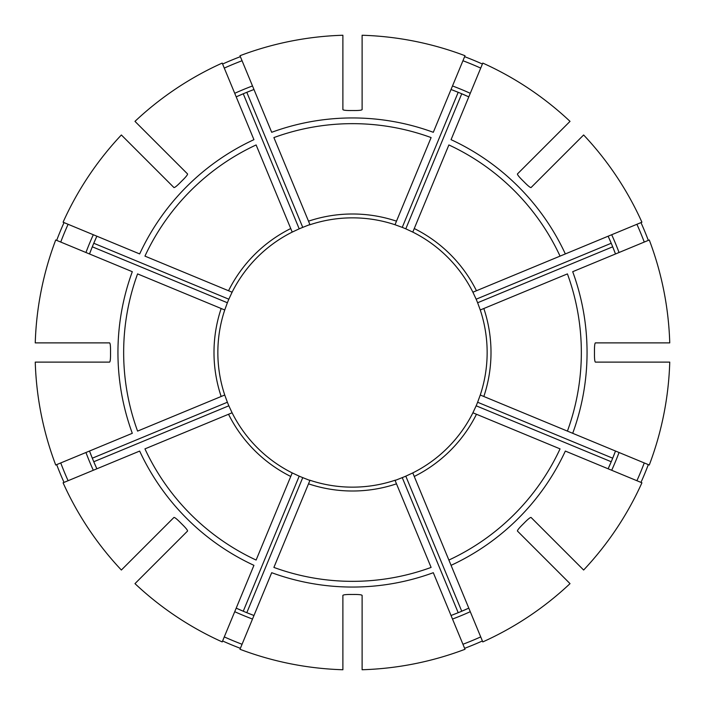 <?xml version="1.0" encoding="UTF-8"?>
<svg xmlns="http://www.w3.org/2000/svg" width="705" height="705" viewBox="0 0 705 705"><rect width="100%" height="100%" fill="white"/><g stroke="black" fill="none" stroke-linecap="round" stroke-linejoin="round"><path stroke-width="1.06" d="M431.107 567.419L395.012 480.264A134.655 134.655 0 0 1 309.988 480.264L273.892 567.419A228.843 228.843 0 0 0 431.107 567.419M362.114 669.75A317.4 317.4 0 0 0 465.018 649.279L433.302 572.698A234.554 234.554 0 0 1 271.698 572.698L239.982 649.279A317.4 317.4 0 0 0 342.886 669.75L342.886 595.364C343.406 594.764 345.97 594.465 350.579 594.465A241.974 241.974 0 0 0 354.421 594.465C359.03 594.465 361.594 594.764 362.114 595.364L362.114 669.75M147.23 160.828L144.507 158.105M121.366 134.972A317.4 317.4 0 0 0 63.08 222.207L139.66 253.932A234.554 234.554 0 0 1 253.932 139.66L222.207 63.08A317.4 317.4 0 0 0 134.972 121.366L187.574 173.968C187.627 174.769 186.023 176.788 182.771 180.048A241.974 241.974 0 0 0 180.048 182.771C176.788 186.023 174.769 187.627 173.968 187.574L121.366 134.972M68.094 224.287A311.971 311.971 0 0 0 60.736 242.062M96.673 236.624A280.846 280.846 0 0 0 89.667 253.544M89.5 253.976L92.302 246.803L227.371 302.753L224.736 309.988A134.655 134.655 0 0 1 224.877 309.565M228.535 290.742A138.497 138.497 0 0 1 290.742 228.535L256.118 144.948A228.843 228.843 0 0 0 144.948 256.118L232.095 292.214L228.843 299.202L93.774 243.251L96.867 236.201M64.032 222.604A316.369 316.369 0 0 0 56.673 240.379M231.892 292.619A134.655 134.655 0 0 1 250.724 264.331M451.068 565.339L482.793 641.92A317.4 317.4 0 0 0 570.028 583.634L517.426 531.032C517.373 530.23 518.977 528.212 522.229 524.952A241.974 241.974 0 0 0 524.952 522.229C528.212 518.977 530.23 517.373 531.032 517.426L583.634 570.028A317.4 317.4 0 0 0 641.92 482.793L565.339 451.068A234.554 234.554 0 0 1 451.068 565.339L448.882 560.052L451.068 565.339M473.108 412.381A134.655 134.655 0 0 1 472.905 412.786L476.465 414.258A138.497 138.497 0 0 1 414.258 476.465L412.786 472.905A134.655 134.655 0 0 1 412.381 473.108M608.327 468.376A280.846 280.846 0 0 0 611.226 461.749L476.157 405.798L472.905 412.786A134.655 134.655 0 0 1 412.786 472.905L405.798 476.157A134.655 134.655 0 0 1 402.247 477.629L395.091 480.458M35.25 362.114A317.4 317.4 0 0 0 55.721 465.018L132.302 433.302A234.554 234.554 0 0 1 132.302 271.698L55.721 239.982A317.4 317.4 0 0 0 35.25 342.886L109.636 342.886C110.236 343.406 110.535 345.97 110.535 350.579A241.974 241.974 0 0 0 110.535 354.421C110.535 359.03 110.236 361.594 109.636 362.114L35.25 362.114M60.736 462.938A311.971 311.971 0 0 0 68.094 480.713M89.667 451.456A280.846 280.846 0 0 0 96.673 468.376M96.867 468.799L93.774 461.749L228.843 405.798L232.095 412.786L144.948 448.882A228.843 228.843 0 0 0 256.118 560.052L292.214 472.905A134.655 134.655 0 0 1 232.095 412.786M221.167 396.492A138.497 138.497 0 0 1 221.167 308.508L137.581 273.892A228.843 228.843 0 0 0 137.581 431.107L224.736 395.012L227.371 402.247L92.302 458.197L89.5 451.024M56.673 464.621A316.369 316.369 0 0 0 64.032 482.396M483.833 308.508A138.497 138.497 0 0 1 483.833 396.492L567.419 431.107A228.843 228.843 0 0 0 567.419 273.892L480.264 309.988A134.655 134.655 0 0 1 480.123 395.435M483.833 396.492L480.264 395.012L477.629 402.247A134.655 134.655 0 0 1 476.157 405.798M669.75 342.886A317.4 317.4 0 0 0 649.279 239.982L572.698 271.698A234.554 234.554 0 0 1 572.698 433.302L649.279 465.018A317.4 317.4 0 0 0 669.75 362.114L595.364 362.114C594.764 361.594 594.465 359.03 594.465 354.421A241.974 241.974 0 0 0 594.465 350.579C594.465 345.97 594.764 343.406 595.364 342.886L669.75 342.886M134.972 583.634A317.4 317.4 0 0 0 222.207 641.92L253.932 565.339A234.554 234.554 0 0 1 139.66 451.068L63.08 482.793A317.4 317.4 0 0 0 121.366 570.028L173.968 517.426C174.769 517.373 176.788 518.977 180.048 522.229A241.974 241.974 0 0 0 182.771 524.952C186.023 528.212 187.627 530.23 187.574 531.032L134.972 583.634M224.287 636.906A311.971 311.971 0 0 0 242.062 644.264M236.624 608.327A280.846 280.846 0 0 0 253.544 615.333M253.976 615.5L246.803 612.698L302.753 477.629L309.909 480.458M292.214 472.905L299.202 476.157L243.251 611.226L236.201 608.133M222.604 640.968A316.369 316.369 0 0 0 240.379 648.327M560.052 256.118L565.339 253.932L560.052 256.118A228.843 228.843 0 0 0 448.882 144.948L412.786 232.095A134.655 134.655 0 0 1 472.905 292.214L560.052 256.118M570.028 121.366A317.4 317.4 0 0 0 482.793 63.08L451.068 139.66A234.554 234.554 0 0 1 565.339 253.932L641.92 222.207A317.4 317.4 0 0 0 583.634 134.972L531.032 187.574C530.23 187.627 528.212 186.023 524.952 182.771A241.974 241.974 0 0 0 522.229 180.048C518.977 176.788 517.373 174.769 517.426 173.968L570.028 121.366M462.938 644.264A311.971 311.971 0 0 0 480.713 636.906M451.456 615.333A280.846 280.846 0 0 0 468.376 608.327M468.799 608.133L461.749 611.226L405.798 476.157M402.247 477.629L458.197 612.698L451.024 615.5M544.172 557.77L546.895 560.493M464.621 648.327A316.369 316.369 0 0 0 482.396 640.968M308.508 221.167A138.497 138.497 0 0 1 396.492 221.167L431.107 137.581A228.843 228.843 0 0 0 273.892 137.581L309.988 224.736A134.655 134.655 0 0 1 395.012 224.736L396.492 221.167L395.012 224.736L402.247 227.371A134.655 134.655 0 0 1 405.798 228.843L412.786 232.095A134.655 134.655 0 0 0 412.381 231.892M636.906 480.713A311.971 311.971 0 0 0 644.264 462.938M615.5 451.024L612.698 458.197A280.846 280.846 0 0 0 615.333 451.456M608.133 468.799L611.226 461.749A280.846 280.846 0 0 0 612.698 458.197L477.629 402.247M640.968 482.396A316.369 316.369 0 0 0 648.327 464.621M290.742 228.535L292.214 232.095A134.655 134.655 0 0 0 232.095 292.214M644.264 242.062A311.971 311.971 0 0 0 636.906 224.287M615.333 253.544A280.846 280.846 0 0 0 608.327 236.624M608.133 236.201L611.226 243.251L476.157 299.202L472.905 292.214M480.123 309.565A134.655 134.655 0 0 1 480.264 309.988L477.629 302.753L612.698 246.803L615.5 253.976M557.77 160.828L560.493 158.105M648.327 240.379A316.369 316.369 0 0 0 640.968 222.604M217.845 352.5A134.655 134.655 0 0 0 224.736 395.012A134.655 134.655 0 0 1 224.736 309.988L221.167 308.508M480.713 68.094A311.971 311.971 0 0 0 462.938 60.736M468.376 96.673A280.846 280.846 0 0 0 451.456 89.667M451.024 89.5L458.197 92.302L402.247 227.371M405.798 228.843L461.749 93.774L468.799 96.867M465.018 55.721A317.4 317.4 0 0 0 362.114 35.25L362.114 109.636C361.594 110.236 359.03 110.535 354.421 110.535A241.974 241.974 0 0 0 350.579 110.535C345.97 110.535 343.406 110.236 342.886 109.636L342.886 35.25A317.4 317.4 0 0 0 239.982 55.721L271.698 132.302A234.554 234.554 0 0 1 433.302 132.302L465.018 55.721M482.396 64.032A316.369 316.369 0 0 0 464.621 56.673M242.062 60.736A311.971 311.971 0 0 0 224.287 68.094M253.544 89.667A280.846 280.846 0 0 0 236.624 96.673M240.379 56.673A316.369 316.369 0 0 0 222.604 64.032M299.202 476.157A134.655 134.655 0 0 0 302.753 477.629M227.371 402.247A134.655 134.655 0 0 0 228.843 405.798M228.843 299.202A134.655 134.655 0 0 0 227.371 302.753M309.909 224.543L302.753 227.371A134.655 134.655 0 0 0 299.202 228.843L292.214 232.095M477.629 302.753A134.655 134.655 0 0 0 476.157 299.202M476.465 414.258L560.052 448.882A228.843 228.843 0 0 1 448.882 560.052L414.258 476.465M236.201 96.867L243.251 93.774L299.202 228.843M302.753 227.371L246.803 92.302L253.976 89.5M395.435 480.123A134.655 134.655 0 0 1 362.114 486.811M454.276 264.331A134.655 134.655 0 0 1 473.108 292.619M362.114 218.189A134.655 134.655 0 0 1 395.435 224.877M250.724 440.669A134.655 134.655 0 0 1 231.892 412.381M224.877 395.435A134.655 134.655 0 0 1 218.189 362.114M342.886 486.811A134.655 134.655 0 0 1 309.565 480.123M292.619 473.108A134.655 134.655 0 0 1 264.331 454.276M264.331 250.724A134.655 134.655 0 0 1 292.619 231.892M309.565 224.877A134.655 134.655 0 0 1 342.886 218.189M572.698 433.302L567.419 431.107L572.698 433.302M396.492 483.833A138.497 138.497 0 0 1 308.508 483.833M93.307 234.73A284.697 284.697 0 0 0 85.948 252.505M85.948 452.495A284.697 284.697 0 0 0 93.307 470.27M234.73 611.693A284.697 284.697 0 0 0 252.505 619.052M414.258 228.535A138.497 138.497 0 0 1 476.465 290.742M452.495 619.052A284.697 284.697 0 0 0 470.27 611.693M611.693 470.27A284.697 284.697 0 0 0 619.052 452.495M619.052 252.505A284.697 284.697 0 0 0 611.693 234.73M470.27 93.307A284.697 284.697 0 0 0 452.495 85.948M252.505 85.948A284.697 284.697 0 0 0 234.73 93.307M290.742 476.465A138.497 138.497 0 0 1 228.535 414.258"/></g></svg>
